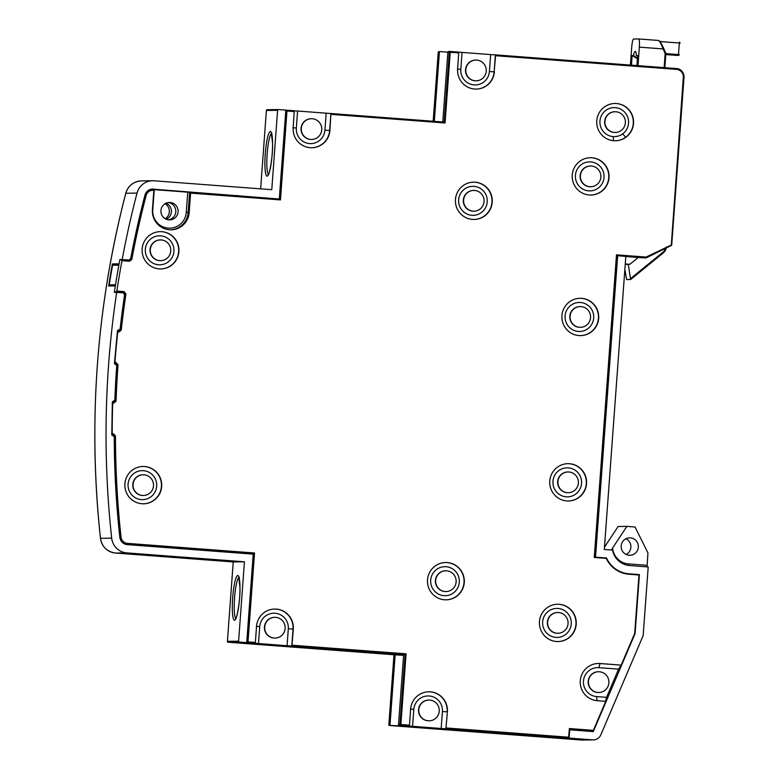 <?xml version="1.0" encoding="UTF-8"?>
<svg xmlns="http://www.w3.org/2000/svg" width="779" height="779" viewBox="0 0 779 779"><rect width="100%" height="100%" fill="white"/><g stroke="black" fill="none" stroke-linecap="round" stroke-linejoin="round"><path stroke-width="1.17" d="M665.782 53.196A0.828 0.818 -90.8 0 1 665.841 53.585L664.828 67.676L665.85 53.576L665.159 53.508L663.153 48.931L639.335 47.13L638.001 65.65M639.335 47.13A8.296 1.285 -85.7 0 0 638.663 38.95A8.296 1.285 -85.7 0 0 638.644 38.95L633.6 39.028A8.296 1.285 -85.7 0 0 631.711 47.237L630.377 65.076M631.438 65.154L632.139 55.562L633.473 55.543L637.485 58.123M636.94 65.572L637.68 55.484L636.355 55.504A12.435 1.928 -85.7 0 0 635.245 51.395A12.435 1.928 -85.7 0 0 633.473 55.543M625.235 264.402L628.273 264.363L630.63 279.515L626.637 279.573L624.855 269.515M625.264 263.974L629.831 264.315L638.244 257.459M628.273 264.363L629.831 264.315M637.631 56.224L636.355 55.504M664.136 67.627L665.159 53.508L665.782 53.186A0.828 0.828 0 0 1 665.85 53.585L679.22 54.637A0.828 0.769 -19.5 0 1 678.441 55.348M663.153 48.931C660.933 43.507 659.414 40.683 658.576 40.459L638.683 38.95L658.596 40.459C660.436 42.154 658.761 38.483 663.786 48.61L663.153 48.931M663.786 48.61L665.782 53.186L663.776 48.61C661.537 43.731 660.037 41.18 659.268 40.946M665.792 54.452L678.343 55.397L679.376 43.011L680.077 43.079A0.828 0.818 89.2 0 0 679.307 42.193L679.376 43.011L660.027 41.55M637.436 58.766L632.139 55.562M115.37 285.727L110.881 285.981M118.846 265.142L112.566 265.23A945.278 933.797 89.2 0 0 109.245 284.861A0.828 0.818 -90.8 0 0 109.917 285.815M112.566 265.23A0.828 0.818 -90.8 0 1 113.364 264.548L118.963 264.471M403.639 654.662L246.398 642.733A0.828 0.818 -90.8 0 1 246.057 642.626M448.762 51.472A0.828 0.818 -90.8 0 0 447.886 52.232L442.764 121.982M246.777 641.828L255.356 642.441L256.544 626.316A18.657 18.433 89.2 0 1 274.646 609.051A18.657 18.433 89.2 0 1 293.303 629.091L291.921 646.044L405.061 654.603L406.063 653.834L400.873 724.528L409.452 725.181L409.267 726.009L400.688 725.356A0.828 0.818 -90.8 0 1 399.929 724.47L400.873 724.528L400.688 725.356L399.267 725.385L565.895 738.093L568.553 738.054L569.381 728.54L593.374 730.351L592.897 731.16L591.485 731.179L569.313 729.504M399.267 725.385A0.828 0.818 -90.8 0 1 398.517 724.489L403.649 654.623L405.061 654.603L399.929 724.47L398.517 724.489M122.264 292.719L123.988 291.599L116.86 291.064A945.278 933.797 89.2 0 1 121.972 260.683L121.991 259.865L119.8 259.894A945.278 933.797 -90.8 0 0 114.416 291.921L116.607 291.882L116.86 291.064M114.416 291.921L122.03 292.427M113.9 436.289L115.467 435.948A935.735 924.381 89.2 0 0 121.037 537.12A7.05 6.962 89.2 0 0 127.444 543.382L127.25 544.209L125.838 544.229L252.084 554.054M125.838 544.229A7.878 7.78 -90.8 0 1 125.185 544.151M252.104 553.781L253.526 553.762L247.06 641.818A0.828 0.818 -90.8 0 0 247.81 642.714L258.482 643.59L259.719 626.637A14.509 14.334 -90.8 0 1 275.084 613.248A14.509 14.334 -90.8 0 1 288.308 628.799L287.071 645.752L258.482 643.59M285.757 110.969L286.039 110.959A0.828 0.818 -90.8 0 1 286.915 110.199L286.984 111.027L286.039 110.959L279.573 199.025L280.459 199.911L190.602 193.124L190.534 192.296L189.638 192.306L188.148 212.57A18.657 18.433 -90.8 0 1 170.552 229.815M294.296 110.774L330.9 113.539L329.653 130.482A18.657 18.433 -90.8 0 1 311.678 147.747M294.277 110.754L286.925 110.199A0.828 0.828 0 0 0 286.896 110.199L294.277 110.754L293.157 127.707A18.657 18.433 89.2 0 0 311.804 147.747A18.657 18.433 89.2 0 0 329.916 130.482L330.9 113.539M447.886 52.232L449.298 52.212A0.828 0.818 -90.8 0 1 450.174 51.453L450.243 52.281L449.298 52.212L444.166 122.089L445.052 122.975L331.094 114.357M331.036 113.53L444.166 122.089L331.036 113.53M111.787 434.555L112.186 433.718A939.055 927.662 -90.8 0 1 112.712 403.045L112.332 402.227M409.452 725.181L410.64 709.056A18.657 18.433 89.2 0 1 428.742 691.791A18.657 18.433 89.2 0 1 447.399 711.831L445.89 728.793L441.167 728.492L412.578 726.33L413.824 709.377A14.509 14.334 -90.8 0 1 429.18 695.988A14.509 14.334 -90.8 0 1 442.414 711.539L441.167 728.492M445.89 728.793L447.399 711.831M601.885 558.056L606.5 557.988L595.516 557.151L617.65 255.755L617.124 255.765L594.961 557.53L617.114 255.726L616.491 254.84L594.26 557.472L606.228 558.377A27.781 27.44 89.2 0 0 629.013 574.24L638.975 574.99L634.681 633.483L621.194 665.11L600.034 663.513A18.657 18.433 89.2 0 0 580.238 681.557A18.657 18.433 89.2 0 0 597.298 700.72L605.741 701.353L593.374 730.351M612.508 550.12L604.3 549.507L625.819 256.379L645.898 257.907L646.083 257.07L671.732 244.83A0.828 0.818 -90.8 0 1 671.264 245.512L683.319 77.384A7.459 7.371 89.2 0 0 676.513 69.38L495.58 55.708L494.139 71.834A18.657 18.433 -90.8 0 1 476.164 89.098M458.753 52.096L450.174 51.453L458.753 52.096L457.633 69.049A18.657 18.433 89.2 0 0 476.29 89.088A18.657 18.433 89.2 0 0 494.392 71.824M153.843 190.339L153.307 189.482L153.843 190.339L152.421 209.775A18.657 18.433 89.2 0 0 171.068 229.815A18.657 18.433 89.2 0 0 189.18 212.55L190.602 193.124M114.455 363.257L114.922 362.42A939.055 927.662 -90.8 0 1 117.746 331.873L117.434 331.056M444.536 599.781A18.657 18.433 89.2 0 0 464.323 581.738A18.657 18.433 89.2 0 0 445.627 562.526A18.657 18.433 89.2 0 0 427.476 580.618A18.657 18.433 89.2 0 0 444.536 599.781M556.469 641.506A18.657 18.433 89.2 0 0 576.256 623.463A18.657 18.433 89.2 0 0 557.569 604.251A18.657 18.433 89.2 0 0 539.419 622.343A18.657 18.433 89.2 0 0 556.469 641.506M566.791 500.936A18.657 18.433 89.2 0 0 586.577 482.892A18.657 18.433 89.2 0 0 567.891 463.68A18.657 18.433 89.2 0 0 549.74 481.773A18.657 18.433 89.2 0 0 566.791 500.936M578.933 335.564A18.657 18.433 89.2 0 0 598.73 317.52A18.657 18.433 89.2 0 0 580.034 298.299A18.657 18.433 89.2 0 0 561.883 316.391A18.657 18.433 89.2 0 0 578.933 335.564M589.255 194.993A18.657 18.433 89.2 0 0 609.051 176.95A18.657 18.433 89.2 0 0 590.355 157.728A18.657 18.433 89.2 0 0 572.205 175.82A18.657 18.433 89.2 0 0 589.255 194.993M472.473 219.415A18.657 18.433 89.2 0 0 492.26 201.372A18.657 18.433 89.2 0 0 473.564 182.159A18.657 18.433 89.2 0 0 455.413 200.252A18.657 18.433 89.2 0 0 472.473 219.415M159.159 268.901A18.657 18.433 89.2 0 0 178.956 250.857A18.657 18.433 89.2 0 0 160.26 231.645A18.657 18.433 89.2 0 0 142.109 249.738A18.657 18.433 89.2 0 0 159.159 268.901M141.914 503.74A18.657 18.433 89.2 0 0 161.711 485.697A18.657 18.433 89.2 0 0 143.015 466.475A18.657 18.433 89.2 0 0 124.864 484.567A18.657 18.433 89.2 0 0 141.914 503.74M613.784 140.717A18.657 18.433 89.2 0 0 632.636 116.246A18.657 18.433 89.2 0 0 596.724 121.553A18.657 18.433 89.2 0 0 613.784 140.717M445.5 562.526A18.657 18.433 -90.8 0 1 464.07 581.679A18.657 18.433 -90.8 0 1 446.046 599.84M443.942 595.662A14.509 14.334 -90.8 0 1 430.709 580.112A14.509 14.334 -90.8 0 1 446.065 566.722A14.509 14.334 -90.8 0 1 459.298 582.273A14.509 14.334 -90.8 0 1 443.942 595.662M160.688 235.842A14.509 14.334 -90.8 0 1 173.921 251.393A14.509 14.334 -90.8 0 1 158.565 264.782A14.509 14.334 -90.8 0 1 145.332 249.231A14.509 14.334 -90.8 0 1 160.688 235.842M143.443 470.672A14.509 14.334 -90.8 0 1 156.676 486.223A14.509 14.334 -90.8 0 1 141.32 499.612A14.509 14.334 -90.8 0 1 128.087 484.061A14.509 14.334 -90.8 0 1 143.443 470.672M489.407 71.532A14.509 14.334 -90.8 0 1 474.051 84.921A14.509 14.334 -90.8 0 1 460.817 69.37L462.064 52.417L490.653 54.579L489.407 71.532L494.139 71.834L495.386 54.881L490.653 54.579M473.992 186.356A14.509 14.334 -90.8 0 1 487.226 201.907A14.509 14.334 -90.8 0 1 471.87 215.296A14.509 14.334 -90.8 0 1 458.636 199.745A14.509 14.334 -90.8 0 1 473.992 186.356M580.462 302.495A14.509 14.334 -90.8 0 1 593.695 318.046A14.509 14.334 -90.8 0 1 578.339 331.435A14.509 14.334 -90.8 0 1 565.106 315.885A14.509 14.334 -90.8 0 1 580.462 302.495M590.784 161.925A14.509 14.334 -90.8 0 1 604.017 177.476A14.509 14.334 -90.8 0 1 588.661 190.865A14.509 14.334 -90.8 0 1 575.428 175.314A14.509 14.334 -90.8 0 1 590.784 161.925M568.319 467.877A14.509 14.334 -90.8 0 1 581.553 483.428A14.509 14.334 -90.8 0 1 566.197 496.817A14.509 14.334 -90.8 0 1 552.963 481.266A14.509 14.334 -90.8 0 1 568.319 467.877M557.998 608.448A14.509 14.334 -90.8 0 1 571.231 623.998A14.509 14.334 -90.8 0 1 555.875 637.388A14.509 14.334 -90.8 0 1 542.642 621.837A14.509 14.334 -90.8 0 1 557.998 608.448M326.177 113.237L324.931 130.19A14.509 14.334 -90.8 0 1 309.575 143.579A14.509 14.334 -90.8 0 1 296.341 128.029L297.578 111.076M160.133 231.645A18.657 18.433 -90.8 0 1 178.693 250.799A18.657 18.433 -90.8 0 1 160.669 268.95M142.888 466.475A18.657 18.433 -90.8 0 1 161.448 485.629A18.657 18.433 -90.8 0 1 143.424 503.789M458.773 52.115L462.064 52.417M495.58 55.708L495.386 54.881M412.578 726.33L409.267 726.009M428.616 691.791A18.657 18.433 -90.8 0 1 447.136 711.84L442.414 711.539M621.194 665.11L618.575 669.151L606.559 697.341L605.487 701.334M606.559 697.341L596.704 696.601A14.509 14.334 -90.8 0 1 583.471 681.05A14.509 14.334 -90.8 0 1 598.827 667.661L618.575 669.151M622.645 133.891A14.509 14.334 89.2 0 0 622.976 110.618A14.509 14.334 89.2 0 0 600.852 116.957A14.509 14.334 89.2 0 0 622.645 133.891L625.693 137.24A18.657 18.433 89.2 0 0 614.748 103.461M598.262 663.465A18.657 18.433 -90.8 0 1 599.772 663.513L620.941 665.11M644.554 257.927A0.828 0.818 -90.8 0 1 644.418 257.927L625.81 256.515M495.512 54.881L676.445 68.562L495.512 54.881M616.491 254.84L646.083 257.07L646.327 257.82A0.828 0.818 -90.8 0 1 645.898 257.907L644.418 257.927M615.293 140.775A18.657 18.433 89.2 0 0 625.693 137.24M274.52 609.051A18.657 18.433 -90.8 0 1 293.04 629.101L291.794 646.044L287.071 645.752M127.444 543.382L254.529 552.993L248.004 641.886L247.81 642.714L246.398 642.733M255.356 642.441L255.161 643.269M254.529 552.993L253.526 553.762L127.25 544.209A7.878 7.78 89.2 0 1 120.093 537.218L119.81 537.218M116.441 365.098L118.028 364.806L116.081 362.508L114.455 363.326M114.737 363.248L117.064 365.088A936.572 925.199 89.2 0 0 115.117 400.688L114.347 400.698M124.309 294.316L125.935 294.072L123.988 291.599M116.607 291.882L123.442 292.407L124.942 294.306A936.572 925.199 89.2 0 0 120.336 329.644L119.557 329.663M153.375 190.3A7.05 6.962 89.2 0 0 146.121 195.529L145.206 195.325A936.572 925.199 89.2 0 0 130.901 259.066L130.103 259.076M111.787 434.643L113.004 434.624L113.51 433.825L112.186 433.718M116.052 401.068L113.773 403.132L113.364 402.276L115.117 400.688L116.052 401.068A935.735 924.381 89.2 0 1 118.028 364.806M121.242 330.072L118.983 331.961L118.583 331.114L120.336 329.644L121.242 330.072A935.735 924.381 89.2 0 1 125.935 294.072M129.168 260.41L129.548 261.257L131.768 259.534L130.901 259.066L129.168 260.41L121.991 259.865M153.833 189.628L189.638 192.306M168.868 219.863A8.705 8.598 89.2 0 0 178.109 211.44A8.705 8.598 89.2 0 0 169.384 202.472A8.705 8.598 89.2 0 0 160.912 210.914A8.705 8.598 89.2 0 0 168.868 219.863M168.225 202.569A8.705 8.598 -90.8 0 1 168.478 219.824M190.534 192.296L279.583 199.025L190.543 192.296M473.437 182.159A18.657 18.433 -90.8 0 1 491.997 201.313A18.657 18.433 -90.8 0 1 473.973 219.474M579.907 298.308A18.657 18.433 -90.8 0 1 598.467 317.452A18.657 18.433 -90.8 0 1 580.443 335.613M590.229 157.738A18.657 18.433 -90.8 0 1 608.788 176.882A18.657 18.433 -90.8 0 1 590.764 195.042M567.755 463.68A18.657 18.433 -90.8 0 1 586.324 482.834A18.657 18.433 -90.8 0 1 568.3 500.985M557.433 604.251A18.657 18.433 -90.8 0 1 576.002 623.404A18.657 18.433 -90.8 0 1 557.978 641.555M165.021 203.747A8.705 8.598 -90.8 0 1 165.236 218.733M166.278 219.25A8.705 8.598 89.2 0 0 166.044 203.212M170.669 190.894A21.14 20.887 89.2 0 0 170.62 190.884L162.412 190.261A21.14 20.887 89.2 0 0 162.373 190.271M233.739 195.558L236.913 195.802M241.821 196.172L236.933 195.519M274.588 198.645L152.012 189.083M238.608 641.175L227.41 641.331L233.233 561.951L244.44 561.795L238.608 641.175A0.828 0.818 89.2 0 0 239.367 642.062L246.719 642.617L253.214 554.142L127.347 544.628A8.296 8.189 -90.8 0 1 119.82 537.257A936.981 925.608 89.2 0 1 114.24 436.659L111.777 434.935L112.342 401.769L114.854 400.231A936.981 925.608 89.2 0 1 116.753 365.468L114.425 363.627L117.473 330.608L120.102 329.205A936.981 925.608 89.2 0 1 124.601 294.686L123.101 292.777L114.357 292.329A945.278 933.797 89.2 0 1 115.341 285.912L108.641 286.01A945.278 933.797 -90.8 0 1 112.38 263.945L119.08 263.847A945.278 933.797 89.2 0 1 119.878 259.485L128.963 259.962L130.697 258.628A936.981 925.608 89.2 0 1 144.933 195.208A8.296 8.189 -90.8 0 1 153.463 189.063M279.33 198.577L285.825 110.102L278.473 109.547A0.828 0.818 89.2 0 0 277.597 110.316L271.764 189.696L154.067 180.796A16.583 16.378 89.2 0 0 137.016 193.095A945.278 933.797 89.2 0 0 122.196 259.456M267.265 109.712A0.828 0.818 89.2 0 0 266.389 110.472L260.634 188.849M606.5 557.988A27.362 27.031 89.2 0 0 629.043 573.821L639.413 574.61L635.089 633.58L593.286 731.598L569.702 729.816L569.089 738.083L592.683 739.865A8.296 8.189 89.2 0 0 600.813 734.889L643.152 635.586L648.196 566.956L629.646 565.554A19.076 18.842 89.2 0 1 612.537 550.081M617.65 255.755L625.819 256.379M116.675 292.3A945.278 933.797 -90.8 0 0 111.679 538.172A16.583 16.378 89.2 0 0 126.743 552.895L244.44 561.795M128.087 260.167L126.003 260.011L128.963 259.962M125.594 260.137L119.878 259.485M115.672 264.519L112.38 263.945M117.463 330.686L118.35 330.666M112.342 401.837L113.101 401.828M403.629 654.837L351.806 651.4L358.252 651.302L349.732 650.543L246.719 642.617M592.683 739.865L582.205 740.05A8.296 8.189 -90.8 0 1 581.475 740.031L389.607 725.522A0.828 0.818 89.2 0 1 388.857 724.636L390.016 724.616A0.828 0.818 89.2 0 0 390.776 725.502L410.708 726.242L566.265 738.093M143.132 474.762L142.878 474.762A10.37 10.254 89.2 0 0 132.781 484.82A10.37 10.254 89.2 0 0 143.18 495.512L143.433 495.502A10.37 10.254 89.2 0 0 153.531 485.444A10.37 10.254 89.2 0 0 143.132 474.762A10.37 10.254 89.2 0 0 133.043 484.82A10.37 10.254 89.2 0 0 143.433 495.502M160.377 239.922L160.123 239.922A10.37 10.254 89.2 0 0 150.026 249.991A10.37 10.254 89.2 0 0 160.425 260.673L160.678 260.673A10.37 10.254 89.2 0 0 170.776 250.604A10.37 10.254 89.2 0 0 160.377 239.922A10.37 10.254 89.2 0 0 150.289 249.981A10.37 10.254 89.2 0 0 160.678 260.673M311.386 118.72L311.123 118.72A10.37 10.254 89.2 0 0 301.035 128.788A10.37 10.254 89.2 0 0 311.425 139.47L311.688 139.47A10.37 10.254 89.2 0 0 321.776 129.402A10.37 10.254 89.2 0 0 311.386 118.72A10.37 10.254 89.2 0 0 301.288 128.778A10.37 10.254 89.2 0 0 311.688 139.47M475.862 60.061L475.609 60.071A10.37 10.254 89.2 0 0 465.511 70.129A10.37 10.254 89.2 0 0 475.911 80.812L476.164 80.812A10.37 10.254 89.2 0 0 486.262 70.753A10.37 10.254 89.2 0 0 475.862 60.061A10.37 10.254 89.2 0 0 465.774 70.129A10.37 10.254 89.2 0 0 476.164 80.812M473.681 190.436L473.428 190.446A10.37 10.254 89.2 0 0 463.33 200.505A10.37 10.254 89.2 0 0 473.729 211.197L473.983 211.187A10.37 10.254 89.2 0 0 484.08 201.128A10.37 10.254 89.2 0 0 473.681 190.436A10.37 10.254 89.2 0 0 463.593 200.505A10.37 10.254 89.2 0 0 473.983 211.187M614.991 111.738L614.738 111.748A10.37 10.254 89.2 0 0 604.64 121.806A10.37 10.254 89.2 0 0 615.04 132.488L615.293 132.488A10.37 10.254 89.2 0 0 625.391 122.43A10.37 10.254 89.2 0 0 614.991 111.738A10.37 10.254 89.2 0 0 604.903 121.806A10.37 10.254 89.2 0 0 615.293 132.488M590.472 166.015L590.219 166.015A10.37 10.254 89.2 0 0 580.121 176.073A10.37 10.254 89.2 0 0 590.521 186.765L590.774 186.756A10.37 10.254 89.2 0 0 600.872 176.697A10.37 10.254 89.2 0 0 590.472 166.015A10.37 10.254 89.2 0 0 580.384 176.073A10.37 10.254 89.2 0 0 590.774 186.756M580.151 306.585L579.897 306.585A10.37 10.254 89.2 0 0 569.8 316.644A10.37 10.254 89.2 0 0 580.199 327.336L580.452 327.326A10.37 10.254 89.2 0 0 590.55 317.267A10.37 10.254 89.2 0 0 580.151 306.585A10.37 10.254 89.2 0 0 570.062 316.644A10.37 10.254 89.2 0 0 580.452 327.326M568.008 471.957L567.755 471.967A10.37 10.254 89.2 0 0 557.657 482.026A10.37 10.254 89.2 0 0 568.057 492.708L568.31 492.708A10.37 10.254 89.2 0 0 578.408 482.649A10.37 10.254 89.2 0 0 568.008 471.957A10.37 10.254 89.2 0 0 557.91 482.016A10.37 10.254 89.2 0 0 568.31 492.708M557.686 612.528L557.423 612.537A10.37 10.254 89.2 0 0 547.335 622.596A10.37 10.254 89.2 0 0 557.725 633.278L557.988 633.278A10.37 10.254 89.2 0 0 568.076 623.219A10.37 10.254 89.2 0 0 557.686 612.528A10.37 10.254 89.2 0 0 547.588 622.587A10.37 10.254 89.2 0 0 557.988 633.278M598.515 671.741L598.253 671.741A10.37 10.254 89.2 0 0 588.164 681.81A10.37 10.254 89.2 0 0 598.554 692.492L598.817 692.492A10.37 10.254 89.2 0 0 608.905 682.423A10.37 10.254 89.2 0 0 598.515 671.741A10.37 10.254 89.2 0 0 588.418 681.8A10.37 10.254 89.2 0 0 598.817 692.492M445.754 570.803L445.491 570.812A10.37 10.254 89.2 0 0 435.403 580.871A10.37 10.254 89.2 0 0 445.792 591.563L446.055 591.553A10.37 10.254 89.2 0 0 456.143 581.494A10.37 10.254 89.2 0 0 445.754 570.803A10.37 10.254 89.2 0 0 435.656 580.871A10.37 10.254 89.2 0 0 446.055 591.553M428.869 700.068L428.606 700.078A10.37 10.254 89.2 0 0 418.518 710.136A10.37 10.254 89.2 0 0 428.908 720.818L429.171 720.818A10.37 10.254 89.2 0 0 439.259 710.76A10.37 10.254 89.2 0 0 428.869 700.068A10.37 10.254 89.2 0 0 418.771 710.136A10.37 10.254 89.2 0 0 429.171 720.818M274.773 617.328L274.51 617.338A10.37 10.254 89.2 0 0 264.422 627.397A10.37 10.254 89.2 0 0 274.812 638.079L275.075 638.079A10.37 10.254 89.2 0 0 285.163 628.02A10.37 10.254 89.2 0 0 274.773 617.328A10.37 10.254 89.2 0 0 264.675 627.387A10.37 10.254 89.2 0 0 275.075 638.079M388.867 724.898A0.828 0.828 0 0 1 388.848 724.636L393.989 654.759L403.59 655.382M390.016 724.616L395.148 654.74M434.312 121.339L439.385 52.359A0.828 0.818 89.2 0 1 440.262 51.599L447.886 52.174M402.207 726.369L402.266 725.609M433.163 121.251L438.226 52.378A0.828 0.818 -90.8 0 1 439.025 51.609L439.025 51.609A0.828 0.818 -90.8 0 1 439.103 51.609M397.884 654.233L398.371 654.915M595.516 557.151L594.99 557.16M612.528 550.032L611.496 550.042L612.615 547.968L626.891 526.38L618.127 526.507L604.465 547.17M569.089 738.083L566.255 738.122M626.891 526.38L635.051 527.003L647.933 552.924L647.076 566.878M629.12 555.242A8.705 8.598 -90.8 0 1 621.165 546.293A8.705 8.598 -90.8 0 1 630.396 537.87A8.705 8.598 -90.8 0 1 638.352 546.819A8.705 8.598 -90.8 0 1 629.12 555.242M625.907 538.766A8.705 8.598 -90.8 0 1 626.141 554.453M634.807 574.678L639.413 574.61M630.61 278.58L662.958 252.211A7.459 7.371 89.2 0 0 665.441 248.384M662.958 252.211L663.357 252.854L630.669 279.495L663.357 252.854A8.296 8.189 89.2 0 0 666.249 247.985M679.22 54.637A13.262 2.055 -85.7 0 0 678.587 53.839M676.97 55.367L665.782 54.52M665.792 54.403L678.343 55.397A0.828 0.828 0 0 0 679.22 54.686M115.526 284.773L109.245 284.861M294.335 111.582L286.984 111.027L280.459 199.911M329.916 130.482L324.931 130.19M114.922 362.42L116.081 362.508M113.773 403.132L112.712 403.045M115.467 435.948L113.51 433.825M292.115 645.216L406.063 653.834M446.211 727.956L568.748 737.226M458.821 52.923L450.243 52.281L445.052 122.975M146.121 195.529A935.735 924.381 89.2 0 0 131.768 259.534M129.548 261.257L121.972 260.683M118.983 331.961L117.746 331.873M460.817 69.37L457.38 69.049M446.026 728.784L568.553 738.054M413.824 709.377L410.377 709.056M569.322 729.378L592.897 731.16M598.827 667.661L600.034 663.513M596.704 696.601L597.045 700.72M644.486 257.927L645.966 257.907A0.828 0.828 0 0 0 646.317 257.82L671.264 245.512A0.828 0.828 0 0 0 671.732 244.83L684.011 77.442A8.296 8.189 89.2 0 0 676.454 68.562L676.513 69.38M671.722 244.82L684.011 77.442C683.329 71.756 680.797 68.795 676.454 68.562M683.319 77.384L684.02 77.442M613.18 136.598L613.521 140.726M293.303 629.091L288.308 628.799M259.719 626.637L256.281 626.316M121.037 537.12L120.093 537.218A936.572 925.199 89.2 0 1 114.523 436.279L112.059 434.555M153.775 189.511L153.307 189.482A7.878 7.78 89.2 0 0 145.206 195.325L144.904 195.325M113.364 402.276L112.604 402.217M118.583 331.114L117.707 331.046M187.739 192.189L186.259 212.443A17.002 16.787 -90.8 0 1 168.264 228.13A17.002 16.787 -90.8 0 1 152.762 209.911L154.252 189.657M186.259 212.443L189.18 212.55M296.341 128.029L292.894 127.707M235.803 618.429A20.731 3.204 94.3 0 1 234.567 597.727A20.731 3.204 94.3 0 1 238.9 577.434M234.489 620.172A22.387 3.467 94.3 0 1 232.658 597.892A22.387 3.467 94.3 0 1 237.77 575.515A22.387 3.467 94.3 0 1 239.611 597.795A22.387 3.467 94.3 0 1 234.489 620.172M233.233 561.951L115.545 553.051A16.583 16.378 -90.8 0 1 100.472 538.328A945.278 933.797 -90.8 0 1 125.808 193.25L125.808 193.25A16.583 16.378 -90.8 0 1 141.408 180.913C133.491 181.497 128.282 185.616 125.799 193.26L137.016 193.095M126.743 552.895L115.545 553.051C107.035 551.805 102.01 546.897 100.462 538.328L111.679 538.172M277.597 110.316L266.389 110.472M267.1 176.132A22.387 3.467 94.3 0 1 265.259 153.862A22.387 3.467 94.3 0 1 270.381 131.485A22.387 3.467 94.3 0 1 272.212 153.755A22.387 3.467 94.3 0 1 267.1 176.132M393.989 654.759L228.159 642.227L239.367 642.062M227.41 641.331A0.828 0.818 89.2 0 0 228.159 642.227A0.828 0.828 0 0 1 227.39 641.409M438.226 52.378L439.385 52.359M268.404 174.399A20.731 3.204 94.3 0 1 267.178 153.687A20.731 3.204 94.3 0 1 271.511 133.404M581.475 740.031L390.776 725.502M647.028 565.32L628.487 563.918L628.526 565.437M628.487 563.918A17.411 17.206 -90.8 0 1 612.615 547.968M626.141 573.87L629.043 573.821M663.357 252.854L666.386 247.021M665.782 54.579L676.922 55.416A0.828 0.828 0 0 0 677.331 55.348M286.847 110.199L285.815 110.209M448.685 51.472L450.106 51.453M646.327 257.82L671.274 245.512M153.307 189.482L150.181 189.492M233.242 561.951L115.535 553.051M100.462 538.328C87.939 421.721 96.392 306.692 125.799 193.26M278.395 109.547L267.197 109.712M152.616 180.747L141.408 180.913M438.217 52.339A0.828 0.828 0 0 1 439.025 51.609L440.184 51.589M271.939 133.258L271.306 132.985L272.553 143.307C273.069 157.29 268.901 176.463 268.151 174.778L268.706 174.593M582.205 740.05L593.413 739.884M239.328 577.297L238.705 577.025L239.942 587.337C240.468 601.33 236.29 620.493 235.54 618.818L236.105 618.633"/></g></svg>
